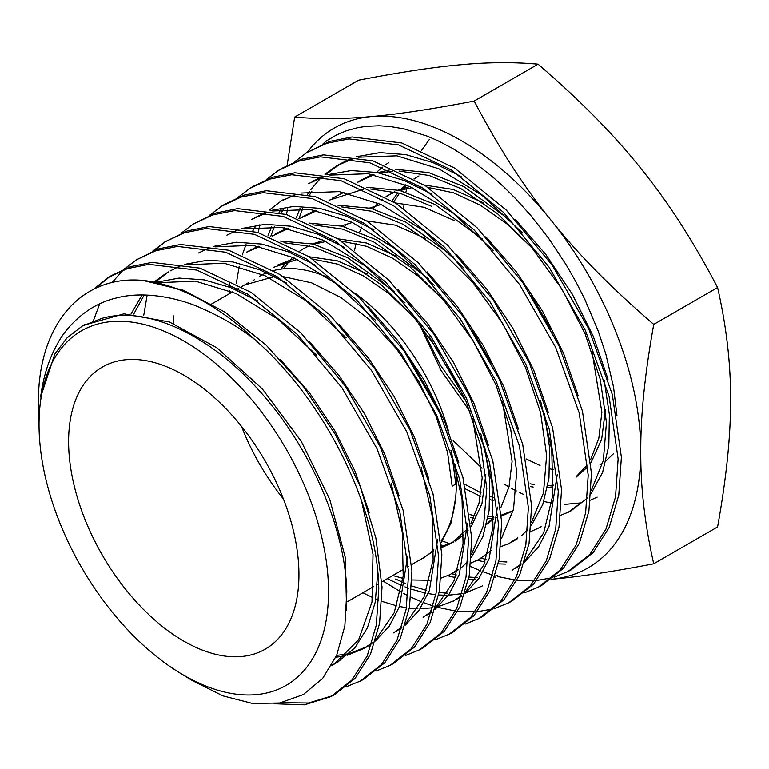 <?xml version="1.0" encoding="UTF-8"?>
<svg xmlns="http://www.w3.org/2000/svg" width="769" height="769" viewBox="0 0 769 769"><rect width="100%" height="100%" fill="white"/><g stroke="black" fill="none" stroke-linecap="round" stroke-linejoin="round"><path stroke-width="1.15" d="M241.495 426.372A162.865 94.029 -120 0 0 283.425 498.994M411.694 564.59L422.585 558.304A162.865 94.029 -120 0 0 433.841 549.7M441.118 540.991A162.865 94.029 -120 0 0 456.315 483.739A162.865 94.029 -120 0 0 455.238 464.947M283.232 276.638L311.618 282.848L341.042 297.603L369.802 319.942L396.246 348.511L418.826 381.491L436.225 416.798L447.568 452.46L452.182 486.181L455.806 484.037L451.595 452.162M298.939 574.606A162.865 94.029 60 0 1 265.209 649.161A162.865 94.029 60 0 1 139.698 605.53A162.865 94.029 60 0 1 68.604 441.627A162.865 94.029 60 0 1 102.335 367.063A162.865 94.029 60 0 1 227.845 410.704A162.865 94.029 60 0 1 298.939 574.606M334.044 694.945L355.047 678.469L370.447 654.275L379.569 623.38L382.02 587.035L375.887 538.04L360.113 486.277L335.582 434.87L303.649 386.855L266.18 345.166L225.317 312.31L183.407 290.269L142.899 280.406A236.439 136.507 60 0 1 254.952 339.677C325.547 401.303 377.839 507.973 378.761 588.794L376.31 625.12L367.188 656.015L351.798 680.19L330.814 696.647L304.389 704.817L274.177 703.76M93.203 289.49L108.189 277.59L127.414 268.612L148.917 264.334L196.845 270.102L247.849 294.287L297.67 334.736L341.974 387.797L377.041 448.769L399.899 512.241L408.675 572.569L406.215 609.077L397.044 640.125L381.568 664.445L360.469 681.007L346.579 686.602M363.699 679.296L384.817 662.715L400.293 638.405L409.473 607.347L411.934 570.8L403.158 510.433L380.29 446.943L345.223 385.961L300.9 332.871L251.088 292.393L200.007 268.16L152.051 262.383L130.538 266.66L111.294 275.638M109.65 276.696L95.433 288.404M93.587 320.212L99.653 303.88M111.986 282.656L123.098 270.14M124.472 268.881L136.565 259.73L155.896 250.713L177.495 246.416L225.673 252.222L276.994 276.571L327.056 317.241L371.562 370.562L406.811 431.87L429.784 495.678L438.599 556.333L436.119 593.043L426.891 624.265L411.319 648.719L390.104 665.368L376.224 670.972M390.191 665.32L393.42 663.618L414.616 646.95L430.159 622.496L439.378 591.274L441.858 554.574L433.034 493.861L410.031 429.996L374.753 368.649L330.17 315.252L280.089 274.591L228.739 250.252L180.513 244.475L158.895 248.8L136.459 259.797M152.839 251.021L164.912 241.889L184.339 232.824L206.073 228.499L254.501 234.343L306.091 258.817L356.383 299.689L401.149 353.336L436.571 414.962L459.66 479.135L468.523 540.107L466.024 577.019L456.728 608.414L441.079 632.993L419.739 649.738L405.878 655.342M419.836 649.68L423.065 647.979L444.376 631.214L460.006 606.626L469.282 575.231L471.782 538.338L462.909 477.28L439.801 413.097L404.34 351.404L359.517 297.718L309.138 256.817L257.557 232.363L209.091 226.557L187.348 230.902L164.826 241.947M166.383 240.995L154.55 250.338M143.774 315.184L146.966 296.248M181.196 233.17L193.23 224.067L212.753 214.945L234.583 210.591L283.271 216.445L335.092 241.014L385.692 282.127L430.717 336.082L466.331 398.054L489.536 462.563L498.437 523.872L495.918 560.986L486.585 592.543L470.83 617.267L449.375 634.098L435.514 639.712M452.605 632.397L474.079 615.556L489.824 590.832L499.177 559.246L501.696 522.113L492.794 460.737L469.58 396.227L433.947 334.198L388.903 280.224L338.283 239.101L286.376 214.484L237.659 208.639L215.82 213.003L193.192 224.096M209.553 215.31L221.549 206.246L241.178 197.056L263.123 192.673L312.07 198.546L364.208 223.279L415.068 264.613L460.285 318.808L496.082 381.126L519.421 445.982L528.361 507.646L525.823 544.942L516.432 576.673L500.609 601.521L479.029 618.459L465.168 624.082M479.116 618.411L482.346 616.709L503.897 599.762L519.7 574.904L529.082 543.183L531.619 505.877L522.67 444.194L499.331 379.29L463.524 316.963L418.249 262.7L367.399 221.366L315.261 196.624L266.285 190.722L244.34 195.086L224.702 204.266M237.919 197.45L250.021 188.328L269.746 179.129L291.797 174.746L340.984 180.696L393.372 205.583L444.444 247.118L489.911 301.64L525.871 364.275L549.306 429.458L558.275 491.41L555.727 528.889L546.298 560.774L530.408 585.738L508.761 602.771L494.813 608.452M508.761 602.771L511.991 601.07L533.657 584.027L549.556 559.034L558.986 527.149L561.533 489.642L552.555 427.631L529.101 362.401L493.112 299.727L447.625 245.186L396.487 203.612L344.127 178.744L294.912 172.794L272.841 177.178L253.107 186.386M266.276 179.6L278.368 170.487L298.199 161.24L320.365 156.838L369.802 162.817L422.45 187.828L473.81 229.604L519.498 284.415L555.641 347.377L579.182 412.905L588.198 475.184L585.622 512.885L576.125 544.952L560.12 570.069L538.3 587.18L524.458 592.822M541.53 585.478L563.36 568.358L579.374 543.231L588.881 511.145L591.457 473.416L582.431 411.069L558.871 345.492L522.709 282.511L477.001 227.691L425.613 185.887L372.936 160.865L323.489 154.877L301.333 159.279L281.483 168.526M258.211 232.565L259.864 224.711M294.642 161.74L306.744 152.627L326.671 143.342L348.953 138.91L398.64 144.928L451.557 170.084L503.186 212.1L549.085 267.179L585.411 330.478L609.067 396.333L618.122 458.949L615.527 496.851L605.972 529.091L589.871 554.343L567.935 571.55L554.103 577.192M571.156 569.848L593.101 552.642L609.211 527.38L618.785 495.121L621.381 457.18L612.307 394.497L588.65 328.632L552.305 265.295L506.338 210.148L454.671 168.113L401.697 142.957L351.981 136.969L329.67 141.419L306.639 152.695M281.271 702.703L308.465 703.001L332.516 695.724M173.592 315.924L173.544 323.557M493.006 608.971L477.338 611.682M475.309 611.826L457.786 611.317M455.517 611.038L437.58 607.308M436.523 607.01L435.84 606.808M433.283 606.03L423.806 602.713M421.72 601.887L410.906 597.129M407.964 595.687L403.562 593.408M400.764 591.899L383.135 581.076M229.777 283.761L229.758 287.231M229.796 290.788L229.854 293.45M552.296 577.711L536.656 580.48M534.638 580.624L517.162 580.211M514.913 579.951L497.639 576.519M492.775 575.116L483.057 571.79M480.99 570.992L470.551 566.484M39.027 424.546A204.698 118.186 60 0 1 183.772 340.975A204.698 118.186 60 0 1 328.517 591.688A204.698 118.186 60 0 1 179.119 672.481A204.698 118.186 60 0 1 39.104 429.967A204.698 118.186 60 0 1 39.027 424.546M179.119 672.481L192.385 680.632L222.991 695.878L252.463 703.443L279.618 703.001L303.342 694.551L322.624 678.431L336.649 655.284L344.839 626.024L346.8 591.851C345.31 528.812 311.089 448.51 260.96 392.613C211.273 335.697 147.456 305.168 101.892 318.376L82.273 326.056L67.076 337.841L54.849 353.923L40.613 397.102C43.256 376.887 48.774 359.277 57.175 344.301C64.49 329.738 85.224 305.216 116.061 298.064C144.976 290.269 179.562 298.699 198.662 307.014C220.049 316.146 238.813 327.027 254.952 339.677M142.899 280.406C80.591 274.735 37.566 325.441 38.45 403.139L39.104 429.967M403.61 208.351L403.869 205.794M405.945 192.173L406.705 188.549M421.643 150.33L429.381 139.468M392.786 575.51L402.975 578.355M411.973 579.961L429.631 580.268M441.118 578.057L450.615 574.405M452.239 573.578L457.872 570.185M461.746 567.291L467.965 561.466M471.387 557.467L482.894 536.675L489.103 510.549L489.728 480.144L484.681 446.751M394.353 291.672L347.886 257.826L313.089 244.052L280.425 241.062M283.972 242.716L313.589 246.955L344.743 259.768L380.742 284.395L414.395 317.876L443.473 357.864L466.129 401.62L480.865 446.116L486.796 488.286L483.605 525.246L471.57 554.43M458.141 569.3L448.923 575.327M428.506 278.724L376.906 240.034L341.994 226.182L309.157 223.135M312.733 224.798L342.474 229.095L373.763 241.966L409.944 266.737L443.8 300.4L473.079 340.648L495.87 384.683L510.722 429.458L516.701 471.83L513.538 509.049L501.475 538.492M492.035 549.95L478.654 559.64L470.926 563.033M442.415 540.982L449.817 543.798M500.859 546.663L509.885 543.135M511.414 542.356L517.518 538.665M521.401 535.733L527.755 529.716M531.187 525.65L542.731 504.589L548.951 478.126L549.537 447.385L544.452 413.664M453.066 256.625L405.926 222.231L370.831 208.312L337.889 205.198M341.503 206.88L371.389 211.235L402.773 224.173L439.186 249.089L473.214 282.954L502.657 323.403L525.583 367.669L540.559 412.713L546.624 455.44L543.462 492.9L531.379 522.545M517.797 537.742L508.213 544.048M482.23 238.919L434.946 204.439L399.707 190.443L366.621 187.271M537.839 528.418L530.668 531.6M560.611 515.259L569.175 511.856M570.713 511.077L587.535 497.956M590.986 493.833L602.579 472.464L608.808 445.645L609.365 414.539L604.174 380.424M511.529 221.328L463.957 186.646L428.583 172.564L395.353 169.343M399.044 171.045L429.16 175.505L460.804 188.578L497.62 213.792L532.052 248.041L561.831 288.952L585.074 333.736L600.243 379.319L606.453 422.575L603.329 460.554L591.188 490.66M581.547 502.532L567.493 512.779M597.148 497.13L590.419 500.158M581.21 502.859L564.85 504.377M551.834 503.147L543.837 501.475M523.727 494.477L519.238 492.4M516.297 490.939L511.645 488.469M508.972 486.96L504.329 484.201M286.779 228.258L275.292 234.084M272.303 235.968L288.298 228.547M315.338 210.322L303.774 216.166M300.679 218.108L316.876 210.61M343.897 192.385L332.102 198.335M329.036 200.267L363.487 189.222M370.274 188.963L400.274 193.365L431.784 206.38M389.316 170.007L377.637 172.641M372.465 174.438L360.469 180.484M357.383 182.426L374.042 174.736M380.011 173.121L392.228 171.295M382.404 167.171L376.454 172.41M482.038 468.263L453.229 440.675M429.131 336.524L464.245 397.256M307.408 152.214A253.905 146.591 60 0 1 371.475 116.552A253.905 146.591 60 0 1 551.008 220.213C577.384 253.482 611.624 288.212 653.737 324.403C644.845 373.83 640.529 416.221 640.779 451.576A253.905 146.591 60 0 1 551.44 579.249M551.008 579.288C577.384 577.058 611.624 571.886 653.737 563.792C644.845 524.631 640.529 487.219 640.779 451.576A253.905 146.591 -120 0 0 551.008 220.213C524.131 187.232 498.523 147.513 474.194 101.056L538.06 64.183C513.721 62.02 488.123 62.202 461.246 64.721C434.87 66.961 400.63 72.123 358.517 80.226L294.652 117.09C318.991 119.253 344.599 119.08 371.475 116.552C397.852 114.321 432.091 109.15 474.194 101.056M616.959 415.712L613.547 387.095L605.885 354.278L598.205 331.006L584.882 299.477L575.866 281.742L566.224 264.901L548.787 238.553L530.773 215.464L515.528 198.556L503.041 186.223L493.765 177.879L475.194 163.105L453.239 148.782L438.417 140.996L427.497 136.228L404.129 128.894L389.71 126.452L378.973 125.77L366.419 126.327L358.027 127.606L346.502 130.74L336.678 134.873L326.729 140.737L322.999 143.89M653.737 324.403L717.602 287.529C693.263 241.082 667.655 201.363 640.779 168.382C614.402 135.113 580.162 100.383 538.06 64.183M287.135 165.268L294.652 117.09M653.737 563.792L717.602 526.919C726.484 477.501 730.8 435.11 730.55 399.745C730.8 364.102 726.484 326.7 717.602 287.529M419.211 323.653L441.07 370.418L470.263 411.915M526.063 458.91L540.049 465.476M549.748 468.792L553.478 469.772M599.955 464.947L602.694 463.236M606.126 460.746L613.297 453.902M418.999 175.947L414.001 178.85M405.84 184.781L399.928 190.491M397.958 192.731L392.036 200.815M530.37 486.623L533.177 487.046M547.499 487.469L552.43 486.873M576.289 476.52L587.103 465.139M590.717 459.478L598.84 438.147L601.867 412.29L592.063 351.741M531.725 247.656L506.713 223.721L480.289 205.179L453.643 192.856L427.958 187.415M421.393 187.146L419.067 187.184M412.184 187.674L399.524 190.395M395.035 192L386.961 195.932M465.668 489.036L480.471 496.255M489.997 499.629L493.563 500.629M343.464 225.932L343.003 226.442M470.349 517.585L473.791 518.143M487.854 518.7L493.112 518.104M495.025 517.768L497.207 517.297M501.475 516.095L511.077 511.818M486.758 523.9L493.669 517.499M500.888 507.53L509.03 486.729L512.096 461.381L502.551 401.889M443.444 299.987L418.826 276.494L392.824 258.317L366.611 246.32L341.369 241.11M334.919 240.908L332.785 240.957M326.018 241.504L313.733 244.215M309.292 245.83L301.842 249.483M286.799 261.633L280.82 269.15M441.579 547.566L451.663 543.174L467.465 528.87M470.945 523.574L479.077 502.945L482.182 477.799L472.752 418.701M414.126 317.559L389.633 294.152L363.747 276.071L337.649 264.151L312.522 259.018M297.276 259.432L273.476 267.343M417.202 177.024L414.241 178.985M406.714 185.166L401.389 190.875M399.553 193.163L393.757 201.882M530.052 483.788L534.301 484.585M547.855 485.537L553.507 485.143M576.144 477.126L587.843 466.764M590.957 462.727L601.656 439.234L605.501 409.387M483.557 202.872L453.191 189.462L424.315 185.06M418.471 185.319L415.808 185.589M409.8 186.559L398.246 190.078M394.334 191.837L385.625 197.018M382.799 199.142L380.915 200.699M378.185 203.189L375.455 205.967M374.167 207.399L372.927 208.851M363.718 222.981L363.256 223.904M361.747 227.105L359.729 231.969M356.095 243.34L354.499 250.367M464.582 484.153L481.01 492.852M490.103 496.409L493.39 497.466M551.008 329.468L531.379 295.498M454.402 220.578L424.2 207.303L395.477 202.968M381.116 204.516L369.678 208.024M345.81 225.269L344.493 226.836M470.013 514.653L474.906 515.653M488.2 516.739L493.708 516.412M501.417 515.057L513.183 510.578M425.247 238.294L395.208 225.134L366.659 220.895M352.433 222.462L341.1 225.971M486.633 524.429L493.592 519.113M491.699 363.737L472.253 330.036M396.256 256.096L366.304 242.985L337.851 238.823M332.112 239.14L329.641 239.409M323.73 240.409L312.512 243.908M303.678 248.464L299.795 251.098M292.614 257.25L283.223 268.871M441.512 546.471L453.45 542.087M455.286 541.078L463.697 534.964M467.389 531.292L468.081 530.514M471.195 526.63L481.932 503.791L485.825 474.55M367.265 273.918L337.399 260.835L309.042 256.75M295.017 258.355L277.1 265.257M422.546 558.505L433.793 550.825M441.252 542.616L451.095 522.901L455.633 498.024M420.585 325.364L440.426 365.131L466.024 401.37M246.849 252.097L259.701 246.484M258.211 246.195L246.955 251.924M284.242 229.316L284.415 227.845M286.452 214.503L287.673 208.639M241.658 286.635L244.504 284.991L274.696 276.523M432.168 397.563L412.915 364.256M455.806 484.037L451.73 452.576M434.475 402.072L409.031 358.306M248.502 282.675L246.541 283.867M448.365 430.602A162.865 94.029 -120 0 0 354.672 292.999M327.306 277.244A162.865 94.029 -120 0 0 273.581 270.553M266.805 272.774A162.865 94.029 -120 0 0 259.72 276.206M254.452 279.666A162.865 94.029 -120 0 0 252.722 281.002M522.641 233.026L481.903 195.211L438.964 168.824L396.852 155.828L358.489 157.193M353.058 158.693L336.851 165.796L324.931 174.207M320.933 177.841L310.676 189.751M309.474 191.462L307.485 194.47M299.987 208.514L296.296 217.829M441.425 545.096L443.155 546.067M477.434 560.274L485.018 562.052M498.302 563.869L505.531 564.09M493.304 250.569L452.749 212.907L409.992 186.646L368.063 173.727L329.872 175.121M324.48 176.63L308.436 183.676M281.127 209.351L279.08 212.455M271.668 226.451L267.968 235.891M447.971 575.818L455.306 577.577M468.504 579.432L475.867 579.682M494.89 577.288L495.697 577.067M512.048 570.319L521.257 563.917M524.996 560.591L543.683 532.84L552.834 495.044L551.748 449.759L540.434 400.101M463.832 267.958L423.479 230.527L380.953 204.439L339.244 191.625L301.275 193.057M295.902 194.567L280.07 201.526L283.703 199.431M387.307 578.673L401.956 585.651M404.984 586.872L408.493 588.189M411.588 589.265L425.593 593.091M428.179 593.591L435.821 594.716M438.695 594.985L446.193 595.264M448.404 595.225L462.159 593.63M466.052 592.697L482.423 585.94M434.418 285.414L394.257 248.176L351.942 222.241L310.436 209.524L272.668 210.985M267.314 212.504L251.713 219.376L265.824 212.225M452.758 601.598L461.602 595.485M465.332 592.188L483.884 564.831L492.987 527.486L491.958 482.721L480.788 433.591M405.08 302.957L365.102 265.882L322.97 240.063L281.646 227.422L244.061 228.922M423.085 617.257L431.774 611.259M435.494 608L453.979 580.826L463.063 543.702L462.054 499.187L450.951 450.307M375.599 320.346L335.832 283.492L293.921 257.846L252.838 245.321L215.464 246.859M401.687 627.869L393.459 632.877L401.937 627.043M405.657 623.803L424.075 596.821L433.139 559.928L432.159 515.663L421.124 467.052M346.185 337.812L306.61 301.15L264.911 275.648L224.029 263.209L186.857 264.786M166.585 272.957L154.098 281.915M142.102 294.969L131.086 313.896M335.793 657.255L345.714 655.64M347.473 655.207L363.785 648.536L372.119 642.817M375.82 639.597L394.17 612.806L403.216 576.144L402.264 532.138L391.296 483.807M316.838 355.345L277.446 318.847L235.939 293.47L195.239 281.108L158.241 282.723M331.574 665.579L334.111 664.195L358.614 639.75L371.994 602.002L373.013 554.218L361.459 500.532M608.019 379.117L593.235 336.245L572.174 294.008L545.779 254.404L515.22 219.309M461.131 176.534L433.168 162.682L405.83 154.627L379.924 152.627L356.22 156.751M351.51 158.414L340.475 163.701L325.998 174.39M311.906 191.135L309.503 194.99M302.64 208.678L298.891 218.809M481.307 558.246L486.018 559.399M498.773 561.505L506.906 561.995M578.153 395.747L563.456 353.115L542.51 311.109L516.239 271.717L485.845 236.814M432.015 194.269L404.186 180.504L376.993 172.516L351.222 170.555L327.642 174.688M322.951 176.351L312.06 181.58M283.569 209.033L281.108 212.984M274.331 226.624L270.573 236.89M451.836 573.789L456.305 574.904M468.955 577.048L477.241 577.567M495.303 575.943L497.581 575.423M515.672 568.224L520.959 564.831M524.525 562.11L538.656 546.672L549.008 526.515L557.265 474.531M548.316 412.463L533.705 370.052L512.865 328.248L486.729 289.057L456.488 254.318M281.906 200.498L269.073 210.293M255.221 226.922L252.722 230.979M246.022 244.561L242.273 254.914M239.207 266.295L236.285 283.607M395.689 579.038L405.58 583.556M411.771 585.968L426.584 590.409M439.147 592.582L447.558 593.149M465.505 591.592L466.072 591.476M518.45 429.083L503.926 386.922L483.211 345.377L457.238 306.418L427.17 271.89M373.907 229.816L346.329 216.185L319.366 208.303L293.825 206.4L270.477 210.552M362.862 592.784L372.667 597.571M375.781 598.926L378.742 600.137M381.895 601.348L396.852 605.905M399.505 606.501L406.445 607.741M409.339 608.125L417.884 608.731M420.143 608.76L432.803 607.77M435.715 607.241L436.436 607.087M438.292 606.674L454.556 600.522M456.382 599.503L461.323 596.35M464.88 593.668L478.904 578.442L489.199 558.534L497.428 507.098M488.594 445.712L474.146 403.792L453.547 362.468L427.699 323.72L397.784 289.384M344.8 247.551L317.347 234.016L290.528 226.182L265.122 224.317L241.889 228.489M237.265 230.162L226.932 235.16M426.708 615.162L431.505 612.105M435.052 609.452L449.029 594.331L459.285 574.549L467.514 523.42M458.757 462.429L444.395 420.72L423.902 379.617L398.188 341.061L368.428 306.908M315.732 265.315L288.413 251.848L261.71 244.081L236.419 242.245L213.311 246.426M208.707 248.099L198.565 253.011M405.215 625.235L419.153 610.221L429.381 590.573L437.59 539.713M428.891 479.049L414.616 437.599L394.247 396.737L368.697 358.421L339.11 324.47M286.693 283.098L259.489 269.698L232.901 261.969L207.726 260.172L184.733 264.363M180.138 266.036L170.209 270.861M168.411 271.928L155.213 282.117M144.207 294.988L133.739 314.04M336.611 655.38L347.482 653.958M349.347 653.554L367.419 646.441L371.86 643.624M375.397 641L389.287 626.11L399.476 606.568L407.676 555.987M399.024 495.669L384.836 454.46L364.573 413.828L339.158 375.724L309.734 341.974M257.586 300.842L230.508 287.519L204.064 279.849L179.023 278.09L156.145 282.3M331.843 665.108L335.909 663.118M337.745 662.099L354.826 647.883L367.486 627.639L375.234 602.137L377.752 572.299M369.187 512.404L355.086 471.397L334.938 430.976L309.657 393.074L280.377 359.488M346.569 610.182L345.348 557.679L329.776 499.456L301.256 441.329L262.46 389.066L217.05 347.905L169.363 321.961L123.924 313.848L83.629 325.287M347.405 601.704L373.772 586.487M377.396 584.392L378.579 583.709M381.828 581.835L403.763 569.175M407.387 567.08L408.445 566.465M108.093 277.647L111.188 275.706M221.549 206.246L224.644 204.304M249.915 188.395L253.001 186.454M278.282 170.545L281.367 168.603M330.91 696.599L334.14 694.897M360.555 680.959L363.785 679.258M449.481 634.05L452.701 632.339M538.396 587.131L541.626 585.43M568.041 571.492L571.271 569.791M478.654 559.649L481.875 557.948M537.935 528.37L541.155 526.669M300.573 218.175L303.659 216.233M357.297 182.484L360.382 180.542M385.663 164.624L388.749 162.692M211.735 303.909L232.488 291.932M236.112 289.836L238.4 288.51M336.851 165.796L340.475 163.701M363.785 648.536L367.419 646.441M82.235 326.075L85.08 324.431"/></g></svg>
